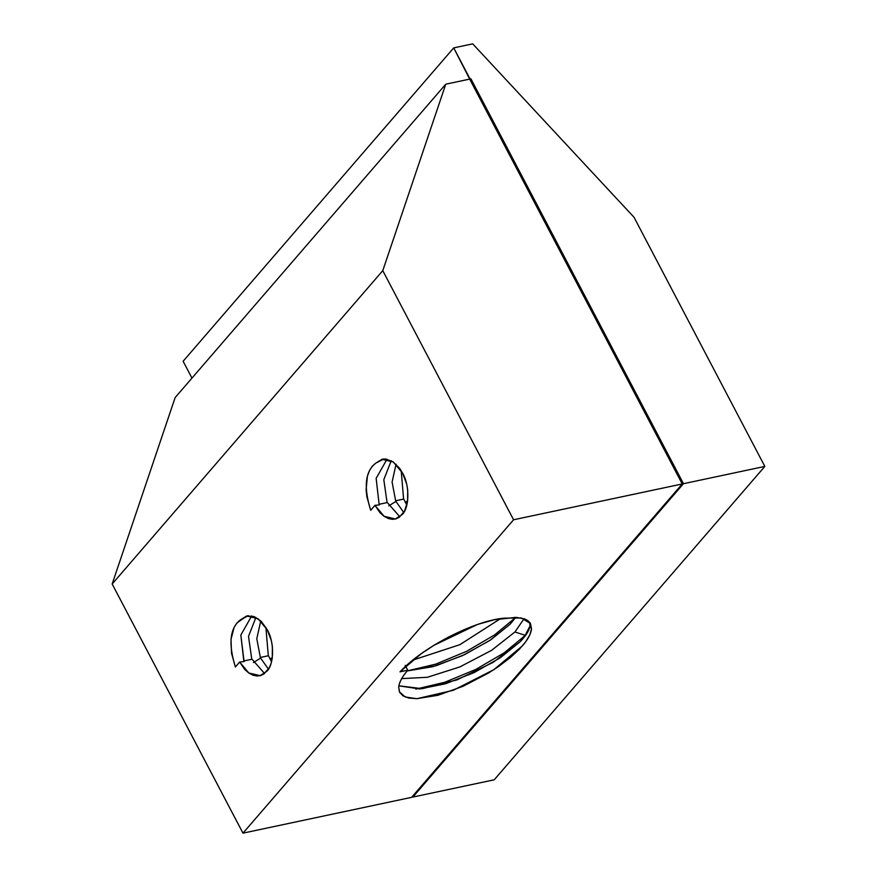 <?xml version="1.0" encoding="UTF-8"?>
<svg xmlns="http://www.w3.org/2000/svg" width="877" height="877" viewBox="0 0 877 877"><rect width="100%" height="100%" fill="white"/><g stroke="black" fill="none" stroke-linecap="round" stroke-linejoin="round"><path stroke-width="1.32" d="M472.714 43.85L634.027 217.277L472.714 43.85L453.716 47.884L470.072 79.029L470.916 78.842L683.468 483.698L764.832 466.421L634.027 217.277L764.832 466.421L494.222 779.796L412.859 797.072L412.486 796.349L412.859 797.072L494.222 779.796L764.832 466.421L683.468 483.698L412.859 797.072L683.468 483.698L470.916 78.842L469.809 79.325L453.716 47.884L183.118 361.258L191.953 378.097L183.118 361.258L453.716 47.884L472.714 43.85M112.168 584.005L382.778 270.642L445.757 84.192L175.148 397.566L112.168 584.005L242.973 833.15L411.642 797.336L682.24 483.961L513.571 519.776L242.973 833.15L411.642 797.336L682.24 483.961L469.688 79.105L445.757 84.192L469.688 79.105L682.24 483.961L513.571 519.776L382.778 270.642L513.571 519.776L242.973 833.15L112.168 584.005L175.148 397.566L445.757 84.192L382.778 270.642L112.168 584.005M398.903 685.814L422.286 688.697L457.027 679.861L493.104 662.365L520.039 641.843C526.025 635.682 529.346 630.41 529.982 626.035L531.506 628.732C531.133 633.545 528.118 639.256 522.462 645.845L493.894 669.644L453.234 690.32L416.882 698.684L405.295 697.018L399.441 691.887L398.717 687.316C399.09 682.492 402.104 676.792 407.761 670.203L400 671.848C423.777 646.031 476.562 620.072 504.461 618.153L521.3 617.978L530.464 623.514L531.506 628.732L529.982 626.035L529.686 622.363M530.421 623.437L527.899 620.631L524.808 618.976L516.125 617.364L494.08 619.798L478.414 624.194L463.747 629.839L448.881 636.877L434.51 644.957L421.234 653.727L400 671.848L407.761 670.203L405.207 665.402M530.07 622.823L531.506 628.732L529.861 634.805L525.729 641.756L519.261 649.353L510.71 657.257L498.816 666.334L488.752 672.878L463.199 686.242L437.941 695.297L416.816 698.684L408.835 698.059L403.036 695.889L399.616 692.26L398.717 687.316C399.046 682.514 402.061 676.803 407.761 670.203L405.667 666.279M529.664 622.275L529.982 626.035L524.183 637.217L520.039 641.843L526.474 634.104M525.301 635.354L514.942 631.977L525.301 635.354L504.198 652.817L475.816 669.436L444.694 682.306L415.851 689.114L444.694 682.306L475.816 669.436L504.198 652.817L525.301 635.354L520.039 641.843L500.427 657.695L474.062 672.626L445.516 683.775L419.71 688.949L398.903 685.847M514.942 631.977L524.062 618.702L514.942 631.977L491.493 650.394L459.778 666.948L427.296 677.296L401.699 678.612L427.34 677.296L459.855 666.926L491.526 650.383L514.942 631.977M407.125 670.949L432.854 666.673L462.245 655.733L489.739 640.517L510.184 624.161L515.731 617.375M515.446 617.671L514.459 617.353L515.446 617.671L494.584 634.926L466.509 651.37L435.726 664.141L407.136 670.927L435.726 664.141L466.509 651.37L494.584 634.926L515.446 617.671L510.184 624.161L490.747 639.848L464.635 654.626L436.34 665.665L407.114 670.971M433.753 645.428L476.858 624.742L433.72 645.439M412.804 660.129L459.877 644.672L500.537 618.636L459.844 644.683L412.826 660.118M444.507 639.201L464.558 629.5L444.507 639.201M412.486 796.349L412.859 797.072L412.716 796.086L412.859 797.072L683.468 483.698L681.911 483.326L683.468 483.698L470.916 78.842L469.809 79.325M395.659 500.767L392.085 482.043L396.053 464.24L392.085 482.043L395.659 500.767L403.716 499.057L395.659 500.767L395.933 501.425L395.659 500.767M403.573 498.695L406.818 505.031L403.573 498.695L401.206 470.719L403.573 498.695M379.116 504.286L376.134 478.36L386.998 459.23L376.134 478.36L379.116 504.286L387.185 502.565L379.116 504.286L379.39 504.933L379.116 504.286M399.879 516.805L387.031 502.203L383.808 479.697L391.23 460.721L383.808 479.697L387.031 502.203L399.835 516.794M383.666 459L375.805 463.111L382.109 459.329L393.345 462.015L402.565 473.109C409.811 485.003 409.548 507.849 402.104 514.646L395.33 518.965L384.115 516.29L374.939 505.327L379.39 504.933L374.939 505.327L370.697 510.315L374.939 505.327L380.136 512.881L384.181 516.389L388.478 518.559L392.249 519.316L395.867 518.921L399.21 517.298L404.604 511.006L407.575 501.414L407.695 489.947L406.676 484.038L402.565 473.109L399.748 468.471L393.039 461.773L385.672 459.011L382.076 459.241L375.805 463.111C365.161 471.311 363.462 487.042 370.697 510.315L366.827 496.601L366.126 489.541L367.397 476.288L369.403 470.719L372.232 466.246L375.805 463.111L383.896 458.978M403.727 512.442L395.933 501.425L388.73 505.886L395.933 501.425L403.727 512.442M405.262 502.368L407.619 500.92L405.262 502.368M248.366 615.676L240.495 619.798L246.777 615.928L254.056 616.564L261.258 621.333L267.266 629.796L271.377 640.725L272.396 646.634L272.276 658.101L271.157 663.264L269.294 667.693L263.9 673.985L260.568 675.608L256.939 676.003L253.168 675.246L248.871 673.076L244.826 669.568L239.64 662.014L235.398 667.002L231.528 653.288L231.002 639.344L234.104 627.406L236.933 622.933L246.799 616.016L258.046 618.702L267.266 629.796C274.501 641.69 274.249 664.536 266.805 671.333L260.03 675.652L248.805 672.977L239.64 662.014L244.091 661.62L240.835 635.047L251.699 615.917L240.835 635.047L243.817 660.973L251.874 659.252L243.817 660.973L244.091 661.62L239.64 662.014L235.398 667.002C228.163 643.729 229.862 627.998 240.495 619.798L247.873 615.818M260.359 657.454L256.786 638.73L260.743 620.927L256.786 638.73L260.359 657.454L268.417 655.744L260.359 657.454L260.633 658.112L253.42 662.563L260.633 658.112L260.359 657.454M268.274 655.382L271.519 661.718L268.274 655.382L265.895 627.406L268.274 655.382M264.569 673.492L251.732 658.89L248.509 636.384L255.931 617.408L248.509 636.384L251.732 658.89L264.536 673.481M268.428 669.129L260.633 658.112L268.428 669.129M272.308 657.607L269.963 659.055L272.308 657.607M382.372 459.263L383.413 459.044M395.056 519.02L396.448 518.724M247.062 615.95L248.114 615.731M259.756 675.707L261.149 675.411"/></g></svg>

